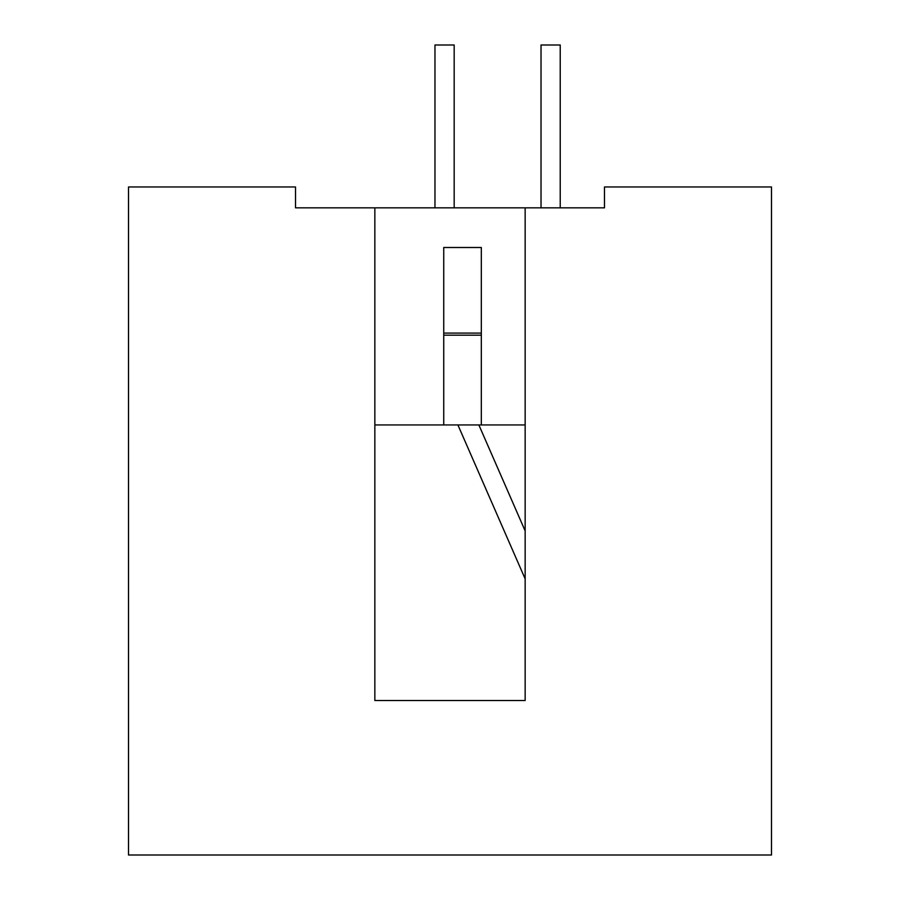 <?xml version="1.0" encoding="UTF-8"?>
<svg xmlns="http://www.w3.org/2000/svg" width="900" height="900" viewBox="0 0 900 900"><rect width="100%" height="100%" fill="white"/><g stroke="black" fill="none" stroke-linecap="round" stroke-linejoin="round"><path stroke-width="1.35" d="M525.15 207.833L604.485 207.833L604.485 186.964L771.491 186.964L771.491 855L128.509 855L128.509 186.964L295.515 186.964L295.515 207.833L374.85 207.833L374.85 700.515L525.15 700.515L525.15 207.833L374.85 207.833M525.15 374.85L525.15 424.946M443.734 335.183L481.32 335.183M481.32 424.946L443.734 424.946L443.734 247.5L481.32 247.5L481.32 424.946L524.734 424.946M374.85 424.946L443.734 424.946M434.97 207.833L434.97 45L454.174 45L454.174 207.833M525.15 530.899L478.868 424.946M525.15 578.869L457.909 424.946M541.024 207.833L541.024 45L560.227 45L560.227 207.833M481.32 333.09L443.734 333.09M604.485 207.833L597.803 207.833"/></g></svg>
